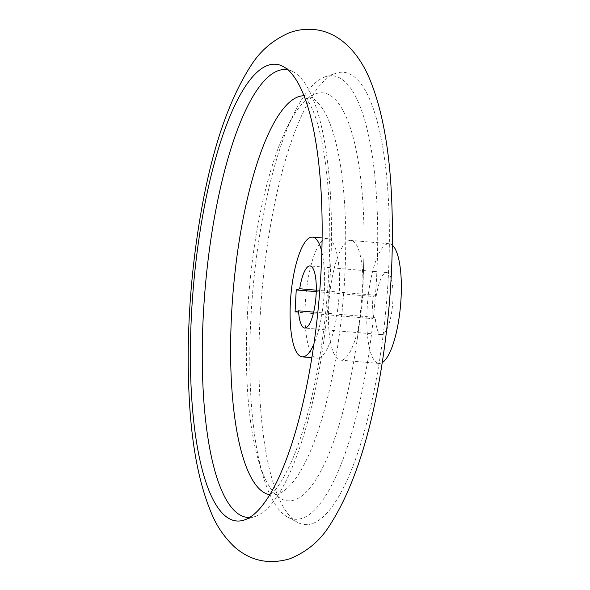 <?xml version="1.0" encoding="UTF-8"?>
<svg xmlns="http://www.w3.org/2000/svg" width="590" height="590" viewBox="0 0 590 590"><rect width="100%" height="100%" fill="white"/><g stroke="black" fill="none" stroke-linecap="round" stroke-linejoin="round"><path stroke-width="0.44" stroke-dasharray="2.95 2.21" d="M321.83 251.834A60.084 16.55 94.9 0 1 313.932 343.97M295.074 311.999L371.803 318.578L375.277 317.398A31.152 8.585 -85.1 0 0 381.42 334.619A31.152 8.585 -85.1 0 0 392.63 304.307A31.152 8.585 -85.1 0 0 386.745 272.536A31.152 8.585 -85.1 0 0 376.435 295.325L372.961 296.505L371.803 318.578M316.262 291.644L372.961 296.505M316.292 290.169L376.435 295.325M313.673 312.117L375.277 317.398M382.261 362.57A60.084 16.55 94.9 0 1 380.956 363.175A60.084 16.55 94.9 0 1 378.95 363.44A60.084 16.55 94.9 0 1 367.592 302.161A60.084 16.55 94.9 0 1 389.216 243.714A60.084 16.55 94.9 0 1 392.328 245.13M342.591 359.893A60.084 16.55 94.9 0 1 340.585 360.151A60.084 16.55 94.9 0 1 329.227 298.872A60.084 16.55 94.9 0 1 350.851 240.425A60.084 16.55 94.9 0 1 362.894 289.867A60.084 16.55 94.9 0 1 360.874 313.482A60.084 16.55 94.9 0 1 342.591 359.893M294.58 499.907A204.723 56.397 94.9 0 1 258.685 461.203A204.723 56.397 94.9 0 1 287.345 126.902A204.723 56.397 94.9 0 1 363.757 261.304A204.723 56.397 94.9 0 1 356.862 341.772A204.723 56.397 94.9 0 1 294.58 499.907M302.176 518.293A222.526 61.301 94.9 0 1 287.691 517.106A222.526 61.301 94.9 0 1 263.162 476.233A222.526 61.301 94.9 0 1 294.322 112.86A222.526 61.301 94.9 0 1 325.444 76.752A222.526 61.301 94.9 0 1 376.649 276.459A222.526 61.301 94.9 0 1 302.176 518.293M312.339 523.603A226.98 62.525 94.9 0 1 297.559 522.386A226.98 62.525 94.9 0 1 261.835 293.097A226.98 62.525 94.9 0 1 336.064 73.226A226.98 62.525 94.9 0 1 388.294 276.924A226.98 62.525 94.9 0 1 312.339 523.603M287.935 69.863A224.753 61.913 94.9 0 1 293.046 71.7A224.753 61.913 94.9 0 1 328.586 298.341A224.753 61.913 94.9 0 1 255.175 516.486A224.753 61.913 94.9 0 1 254.902 516.575A224.753 61.913 94.9 0 1 249.563 517.511M303.99 95.757A200.276 55.172 94.9 0 1 305.2 95.801A200.276 55.172 94.9 0 1 344.073 287.964A200.276 55.172 94.9 0 1 277.757 494.029A200.276 55.172 94.9 0 1 270.987 494.892A200.276 55.172 94.9 0 1 269.785 494.73M319.146 357.879A60.084 16.55 94.9 0 1 317.14 358.137A60.084 16.55 94.9 0 1 305.782 296.866A60.084 16.55 94.9 0 1 327.406 238.412A60.084 16.55 94.9 0 1 339.044 296.106A60.084 16.55 94.9 0 1 319.146 357.879M386.745 272.536L310.016 265.957M381.42 334.619L304.691 328.04M389.216 243.714L350.851 240.425M378.95 363.44L340.585 360.151M362.894 289.867L363.757 261.304M360.874 313.482L356.862 341.772M258.685 461.203L263.162 476.233M287.345 126.902L294.322 112.86M287.691 517.106L297.559 522.386M325.444 76.752L336.064 73.226M293.046 71.7L282.971 66.397M254.902 516.575L244.076 520.078M270.987 494.892L269.357 495.017M305.2 95.801L303.607 95.396C302.928 95.374 305.649 94.304 313.017 110.684C319.699 126.769 324.544 150.443 327.546 181.705C332.303 233.139 329.353 299.469 319.618 357.643C312.199 401.443 302.582 436.666 290.774 463.305C282.33 480.902 275.67 491.175 270.803 494.118L269.342 495.017M327.406 238.412L322.111 237.962M317.14 358.137L311.844 357.688"/><path stroke-width="0.89" d="M313.932 343.97A60.084 16.55 94.9 0 1 304.226 356.603A60.084 16.55 94.9 0 1 302.22 356.862A60.084 16.55 94.9 0 1 290.863 295.583A60.084 16.55 94.9 0 1 312.486 237.136A60.084 16.55 94.9 0 1 321.83 251.834M298.547 310.819A31.152 8.585 94.9 0 0 304.691 328.04A31.152 8.585 94.9 0 0 315.901 297.729A31.152 8.585 94.9 0 0 310.016 265.957A31.152 8.585 94.9 0 0 299.705 288.746L296.232 289.926L295.074 311.999L298.547 310.819L313.673 312.117M296.232 289.926L316.262 291.644M299.705 288.746L316.292 290.169M392.328 245.13A60.084 16.55 94.9 0 1 400.573 304.993A60.084 16.55 94.9 0 1 382.261 362.57M244.349 519.989A229.2 63.137 94.9 0 1 244.076 520.078A229.2 63.137 94.9 0 1 193.358 287.227A229.2 63.137 94.9 0 1 282.971 66.397A229.2 63.137 94.9 0 1 319.219 297.53A229.2 63.137 94.9 0 1 244.349 519.989M249.563 517.511A224.753 61.913 94.9 0 1 205.173 288.237A224.753 61.913 94.9 0 1 287.935 69.863M269.785 494.73A200.276 55.172 94.9 0 1 233.205 290.641A200.276 55.172 94.9 0 1 303.99 95.757M289.69 558.841C306.852 551.879 320.208 540.683 329.773 525.255C353.078 489.081 370.255 436.829 381.31 368.492C391.111 307.235 394.408 247.704 391.207 189.914C388.611 144.048 381.31 106.775 369.288 78.101C357.665 50.939 337.915 31.285 313.342 29.5C304.779 28.822 296.667 29.965 288.997 32.922C272.809 40.046 260.087 51.013 250.831 65.807C227.534 101.974 210.357 154.226 199.302 222.548C189.464 284.011 186.175 343.712 189.427 401.635C192.045 447.397 199.368 484.574 211.397 513.167C216.877 526.486 224.753 537.888 235.019 547.373C250.72 560.942 268.944 564.763 289.69 558.841M269.726 494.833L269.357 495.017M322.111 237.962L312.486 237.136M311.844 357.688L302.22 356.862"/></g></svg>
